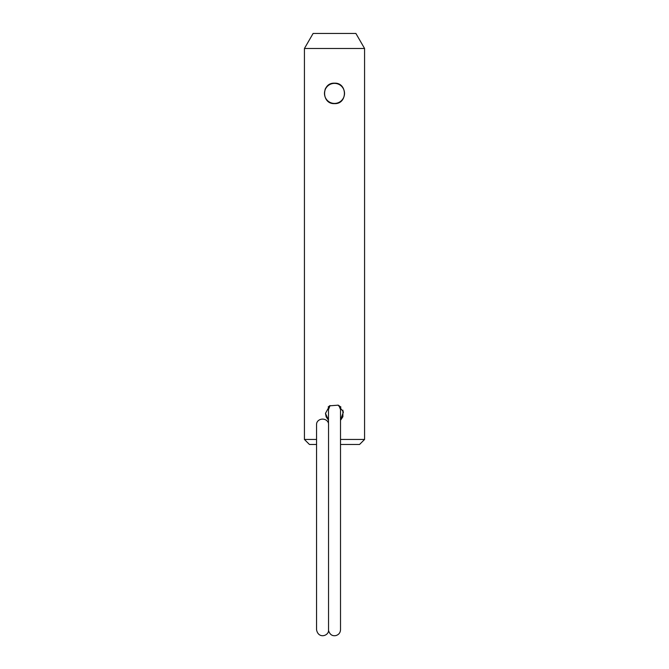 <?xml version="1.0" encoding="UTF-8"?>
<svg xmlns="http://www.w3.org/2000/svg" width="669" height="669" viewBox="0 0 669 669"><rect width="100%" height="100%" fill="white"/><g stroke="black" fill="none" stroke-linecap="round" stroke-linejoin="round"><path stroke-width="1" d="M340.513 420.115L343.414 412.004L338.205 405.163L329.591 405.824L325.477 413.392L328.487 420.115L326.196 416.912M328.17 406.961L330.034 405.556L328.487 409.587L328.487 423.385M338.037 405.096L340.973 407.103M342.929 410.181L342.888 416.712M342.854 416.787L340.872 419.781M326.154 416.82L325.477 413.392M334.5 103.628C347.704 104.264 347.679 82.538 334.5 83.173C321.312 82.538 321.304 104.264 334.5 103.628A10.227 10.227 0 0 1 330.57 102.834M330.57 83.96A10.227 10.227 0 0 0 325.059 89.47M334.5 103.427A10.027 10.027 0 0 0 344.527 93.401A10.027 10.027 0 0 0 334.5 83.374A10.027 10.027 0 0 0 324.473 93.401A10.027 10.027 0 0 0 334.5 103.427M316.554 424.33A6.013 5.21 0 0 1 322.182 419.129A6.013 5.21 0 0 1 328.538 423.661L328.538 630.507C328.604 635.968 318.31 639.104 316.554 629.73L316.554 424.33M364.572 48.486L355.891 33.45L313.109 33.45L304.428 48.486L364.572 48.486L364.572 439.458L340.513 439.458M304.428 48.486L304.428 439.458L316.554 439.458M316.554 444.467L309.438 444.467L304.428 439.458M340.513 444.467L359.562 444.467L364.572 439.458M338.966 405.556L340.513 409.587L340.513 629.73C340.337 632.69 338.832 634.63 336.014 635.55C332.334 636.303 329.842 634.622 328.538 630.507"/></g></svg>
